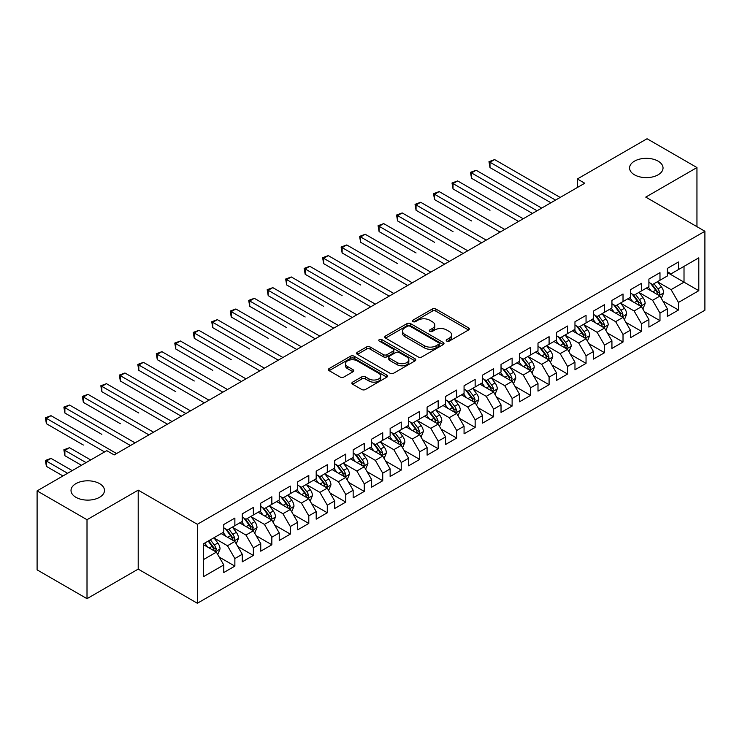 <?xml version="1.0" encoding="UTF-8"?>
<svg xmlns="http://www.w3.org/2000/svg" width="742" height="742" viewBox="0 0 742 742"><rect width="100%" height="100%" fill="white"/><g stroke="black" fill="none" stroke-linecap="round" stroke-linejoin="round"><path stroke-width="1.11" d="M446.74 341.097A1.799 1.039 0 0 0 449.281 341.097L468.554 329.967A2.569 1.484 0 0 0 469.306 328.919A2.569 1.484 0 0 0 468.554 327.871L435.897 309.015A2.569 1.484 0 0 0 432.271 309.015L412.997 320.145A1.799 1.039 0 0 0 412.469 320.878A1.799 1.039 0 0 0 412.997 321.611A1.799 1.039 0 0 0 415.539 321.611L418.034 320.173A8.208 4.74 0 0 1 429.646 320.173L432.363 321.75A8.208 4.74 0 0 1 434.766 325.098A8.208 4.74 0 0 1 432.363 328.446L429.868 329.893A1.799 1.039 0 0 0 429.34 330.626A1.799 1.039 0 0 0 429.868 331.359A1.799 1.039 0 0 0 432.41 331.359L434.905 329.912A8.208 4.74 0 0 1 446.517 329.912L449.235 331.488A8.208 4.74 0 0 1 451.637 334.837A8.208 4.74 0 0 1 449.235 338.194L446.74 339.632A1.799 1.039 0 0 0 446.211 340.365A1.799 1.039 0 0 0 446.74 341.097L446.74 339.632M99.576 483.636A16.732 9.655 0 0 0 81.342 481.539A16.732 9.655 0 0 0 71.019 490.462A16.732 9.655 0 0 0 75.916 497.298A16.732 9.655 0 0 0 94.151 499.385A16.732 9.655 0 0 0 104.474 490.462A16.732 9.655 0 0 0 99.576 483.636M658.135 161.153A16.732 9.655 0 0 0 639.91 159.057A16.732 9.655 0 0 0 629.578 167.98A16.732 9.655 0 0 0 634.475 174.806A16.732 9.655 0 0 0 652.71 176.902A16.732 9.655 0 0 0 663.033 167.98A16.732 9.655 0 0 0 658.135 161.153M352.626 382.13A2.569 1.484 0 0 0 351.875 383.178A2.569 1.484 0 0 0 352.626 384.226L361.79 389.513A2.569 1.484 0 0 0 365.416 389.513L386.823 377.159A2.569 1.484 0 0 0 387.574 376.111A2.569 1.484 0 0 0 386.823 375.062L354.166 356.206A2.569 1.484 0 0 0 350.539 356.206L329.133 368.57A2.569 1.484 0 0 0 328.381 369.618A2.569 1.484 0 0 0 329.133 370.666L340.198 377.047A2.569 1.484 0 0 0 343.824 377.047L352.988 371.761A2.569 1.484 0 0 0 353.739 370.712A2.569 1.484 0 0 0 352.988 369.664L347.497 366.502A6.864 3.96 0 0 1 345.494 363.701A6.864 3.96 0 0 1 349.723 360.037A6.864 3.96 0 0 1 357.208 360.89L378.708 373.309A6.864 3.96 0 0 1 380.72 376.111A6.864 3.96 0 0 1 376.482 379.774A6.864 3.96 0 0 1 368.997 378.912L365.416 376.843A2.569 1.484 0 0 0 361.79 376.843L352.626 382.13L352.626 384.226M87.009 519.706L87.009 598.673L138.207 569.114L138.207 490.147L87.009 519.706L37.1 490.889L106.783 450.663L114.175 454.929L584.761 183.237L577.369 178.97L577.369 187.503M138.207 490.147L197.353 524.288L704.9 231.263L704.9 310.23L197.353 603.255L197.353 524.288M696.951 226.672L696.951 167.553L645.753 197.112L704.9 231.263M696.951 167.553L647.052 138.745L577.369 178.97M418.21 356.939A2.569 1.484 0 0 0 421.836 356.939L443.252 344.585A2.569 1.484 0 0 0 444.004 343.537A2.569 1.484 0 0 0 443.252 342.489L410.595 323.633A2.569 1.484 0 0 0 406.959 323.633L385.552 335.987A2.569 1.484 0 0 0 384.801 337.035A2.569 1.484 0 0 0 385.552 338.083L418.21 356.939M380.015 341.487A1.799 1.039 0 0 1 381.833 341.737L381.833 339.604L415.038 358.776A2.569 1.484 0 0 1 415.789 359.824A2.569 1.484 0 0 1 415.038 360.872L393.631 373.226A2.569 1.484 0 0 1 390.004 373.226L357.347 354.37L357.347 352.283A2.569 1.484 0 0 0 356.596 353.331A2.569 1.484 0 0 0 357.347 354.37M357.347 352.283L366.502 346.987A2.569 1.484 0 0 1 370.137 346.987L383.382 354.639A2.569 1.484 0 0 0 387.009 354.639L393.084 351.124A2.569 1.484 0 0 0 393.835 350.076A2.569 1.484 0 0 0 393.084 349.028L379.292 341.07A1.799 1.039 0 0 1 378.772 340.337A1.799 1.039 0 0 1 379.876 339.382A1.799 1.039 0 0 1 381.833 339.604M667.383 272.555L684.013 282.164L684.013 266.369L698.797 257.836L678.466 269.569L678.466 261.991L667.383 268.4L667.383 275.968L659.981 280.244L659.981 272.666L648.898 279.066L648.898 286.644L641.505 290.91L641.505 283.333L630.412 289.742L630.412 297.319L623.02 301.586L623.02 294.008L611.927 300.408L611.927 307.986L604.535 312.252L604.535 304.674L593.442 311.083L593.442 318.661L586.05 322.928L586.05 315.35L574.967 321.75L574.967 329.327L567.565 333.594L567.565 326.016L556.481 332.425L556.481 340.003L549.089 344.269L549.089 336.692L537.996 343.092L537.996 350.669L530.604 354.936L530.604 347.367L519.511 353.767L519.511 361.345L512.119 365.611L512.119 358.034L501.026 364.433L501.026 372.011L493.634 376.277L493.634 368.709L482.55 375.109L482.55 382.687L475.149 386.953L475.149 379.375L464.065 385.775L464.065 393.353L456.673 397.629L456.673 390.051L445.58 396.451L445.58 404.028L438.188 408.295L438.188 400.717L427.095 407.126L427.095 414.695L419.703 418.97L419.703 411.393L408.61 417.792L408.61 425.37L401.218 429.637L401.218 422.059L390.134 428.468L390.134 436.036L382.733 440.312L382.733 432.734L371.649 439.134L371.649 446.712L364.257 450.978L364.257 443.401L353.164 449.81L353.164 457.387L345.772 461.654L345.772 454.076L334.679 460.476L334.679 468.054L327.287 472.32L327.287 464.742L316.194 471.151L316.194 478.729L308.802 482.996L308.802 475.418L297.718 481.818L297.718 489.395L290.317 493.662L290.317 486.084L279.233 492.493L279.233 500.071L271.841 504.337L271.841 496.76L260.748 503.159L260.748 510.737L253.356 515.004L253.356 507.435L242.263 513.835L242.263 521.413L234.871 525.679L234.871 518.101L223.778 524.501L223.778 532.079L203.447 543.821L203.447 576.692L223.778 564.95L216.386 552.141L203.447 544.674M698.797 257.836L698.797 290.697L678.466 302.439L671.074 289.63L657.672 281.895M662.847 301.002L678.466 310.017L678.466 302.439M678.466 310.017L667.383 316.417L667.383 308.839L659.981 313.105L652.589 300.306L639.196 292.571M644.371 311.668L659.981 320.683L659.981 313.105M659.981 320.683L648.898 327.092L648.898 319.514L641.505 323.781L634.113 310.972L620.711 303.237M625.886 322.343L641.505 331.359L641.505 323.781M641.505 331.359L630.412 337.758L630.412 330.181L623.02 334.447L615.628 321.648L602.226 313.912M607.401 333.01L623.02 342.025L623.02 334.447M623.02 342.025L611.927 348.434L611.927 340.856L604.535 345.123L597.143 332.314L583.741 324.579M588.916 343.685L604.535 352.7L604.535 345.123M604.535 352.7L593.442 359.1L593.442 351.522L586.05 355.798L578.658 342.99L565.256 335.254M570.431 354.351L586.05 363.367L586.05 355.798M586.05 363.367L574.967 369.776L574.967 362.198L567.565 366.465L560.173 353.656L546.78 345.92M551.955 365.027L567.565 374.042L567.565 366.465M567.565 374.042L556.481 380.442L556.481 372.864L549.089 377.14L541.697 364.331L528.295 356.596M533.47 375.693L549.089 384.708L549.089 377.14M549.089 384.708L537.996 391.117L537.996 383.54L530.604 387.806L523.212 374.998L509.81 367.262M514.985 386.369L530.604 395.384L530.604 387.806M530.604 395.384L519.511 401.784L519.511 394.206L512.119 398.482L504.727 385.673L491.325 377.938M496.5 397.035L512.119 406.06L512.119 398.482M512.119 406.06L501.026 412.459L501.026 404.882L493.634 409.148L486.242 396.349L472.839 388.604M478.015 407.71L493.634 416.726L493.634 409.148M493.634 416.726L482.55 423.125L482.55 415.557L475.149 419.824L467.757 407.015L454.364 399.279M459.539 418.377L475.149 427.401L475.149 419.824M475.149 427.401L464.065 433.801L464.065 426.223L456.673 430.49L449.281 417.69L435.879 409.946M441.054 429.052L456.673 438.068L456.673 430.49M456.673 438.068L445.58 444.467L445.58 436.899L438.188 441.165L430.796 428.357L417.394 420.621M422.569 439.718L438.188 448.743L438.188 441.165M438.188 448.743L427.095 455.143L427.095 447.565L419.703 451.832L412.311 439.032L398.908 431.297M404.084 450.394L419.703 459.409L419.703 451.832M419.703 459.409L408.61 465.818L408.61 458.241L401.218 462.507L393.826 449.698L380.423 441.963M385.599 461.07L401.218 470.085L401.218 462.507M401.218 470.085L390.134 476.485L390.134 468.907L382.733 473.173L375.341 460.374L361.938 452.639M367.123 471.736L382.733 480.751L382.733 473.173M382.733 480.751L371.649 487.16L371.649 479.582L364.257 483.849L356.865 471.04L343.463 463.305M348.638 482.411L364.257 491.427L364.257 483.849M364.257 491.427L353.164 497.826L353.164 490.249L345.772 494.515L338.38 481.716L324.977 473.98M330.153 493.078L345.772 502.093L345.772 494.515M345.772 502.093L334.679 508.502L334.679 500.924L327.287 505.191L319.895 492.382L306.492 484.647M311.668 503.753L327.287 512.768L327.287 505.191M327.287 512.768L316.194 519.168L316.194 511.59L308.802 515.866L301.41 503.057L288.007 495.322M293.183 514.419L308.802 523.435L308.802 515.866M308.802 523.435L297.718 529.844L297.718 522.266L290.317 526.532L282.925 513.724L269.522 505.988M274.707 525.095L290.317 534.11L290.317 526.532M290.317 534.11L279.233 540.51L279.233 532.932L271.841 537.208L264.44 524.399L251.046 516.664M256.222 535.761L271.841 544.776L271.841 537.208M271.841 544.776L260.748 551.185L260.748 543.608L253.356 547.874L245.964 535.065L232.561 527.33M237.737 546.437L253.356 555.452L253.356 547.874M253.356 555.452L242.263 561.852L242.263 554.274L234.871 558.55L227.479 545.741L214.076 538.006M219.252 557.103L234.871 566.127L234.871 558.55M234.871 566.127L223.778 572.527L223.778 564.95M223.778 527.812L227.479 529.946L234.871 525.679M203.447 559.616L216.386 552.141M242.263 517.146L245.964 519.279L253.356 515.004M227.479 545.741L234.871 541.474L221.19 533.572M242.263 554.274L234.871 541.474M260.748 506.471L264.44 508.604L271.841 504.337M245.964 535.065L253.356 530.799L239.675 522.906M260.748 543.608L253.356 530.799M279.233 495.795L282.925 497.938L290.317 493.662M264.44 524.399L271.841 520.133L258.16 512.23M279.233 532.932L271.841 520.133M297.718 485.129L301.41 487.262L308.802 482.996M282.925 513.724L290.317 509.457L276.645 501.564M297.718 522.266L290.317 509.457M316.194 474.453L319.895 476.596L327.287 472.32M301.41 503.057L308.802 498.791L295.13 490.889M316.194 511.59L308.802 498.791M334.679 463.787L338.38 465.92L345.772 461.654M319.895 492.382L327.287 488.115L313.606 480.222M334.679 500.924L327.287 488.115M353.164 453.112L356.865 455.245L364.257 450.978M338.38 481.716L345.772 477.449L332.091 469.547M353.164 490.249L345.772 477.449M371.649 442.445L375.341 444.579L382.733 440.312M356.865 471.04L364.257 466.774L350.576 458.881M371.649 479.582L364.257 466.774M390.134 431.77L393.826 433.903L401.218 429.637M375.341 460.374L382.733 456.107L369.062 448.205M390.134 468.907L382.733 456.107M408.61 421.104L412.311 423.237L419.703 418.97M393.826 449.698L401.218 445.432L387.547 437.539M408.61 458.241L401.218 445.432M427.095 410.428L430.796 412.561L438.188 408.295M412.311 439.032L419.703 434.756L406.022 426.863M427.095 447.565L419.703 434.756M445.58 399.762L449.281 401.895L456.673 397.629M430.796 428.357L438.188 424.09L424.507 416.197M445.58 436.899L438.188 424.09M464.065 389.086L467.757 391.219L475.149 386.953M449.281 417.69L456.673 413.415L442.993 405.522M464.065 426.223L456.673 413.415M482.55 378.42L486.242 380.553L493.634 376.277M467.757 407.015L475.149 402.748L461.478 394.846M482.55 415.557L475.149 402.748M501.026 367.744L504.727 369.878L512.119 365.611M486.242 396.349L493.634 392.073L479.963 384.18M501.026 404.882L493.634 392.073M519.511 357.078L523.212 359.211L530.604 354.936M504.727 385.673L512.119 381.407L498.438 373.504M519.511 394.206L512.119 381.407M537.996 346.403L541.697 348.536L549.089 344.269M523.212 374.998L530.604 370.731L516.924 362.838M537.996 383.54L530.604 370.731M556.481 335.727L560.173 337.87L567.565 333.594M541.697 364.331L549.089 360.065L535.409 352.162M556.481 372.864L549.089 360.065M574.967 325.061L578.658 327.194L586.05 322.928M560.173 353.656L567.565 349.389L553.894 341.496M574.967 362.198L567.565 349.389M593.442 314.385L597.143 316.528L604.535 312.252M578.658 342.99L586.05 338.723L572.379 330.821M593.442 351.522L586.05 338.723M611.927 303.719L615.628 305.852L623.02 301.586M597.143 332.314L604.535 328.047L590.855 320.154M611.927 340.856L604.535 328.047M630.412 293.044L634.113 295.177L641.505 290.91M615.628 321.648L623.02 317.381L609.34 309.479M630.412 330.181L623.02 317.381M648.898 282.377L652.589 284.511L659.981 280.244M634.113 310.972L641.505 306.706L627.825 298.813M648.898 319.514L641.505 306.706M667.383 271.702L671.074 273.835L678.466 269.569M652.589 300.306L659.981 296.039L646.31 288.137M667.383 308.839L659.981 296.039M37.1 490.889L37.1 569.856L87.009 598.673M138.207 569.114L197.353 603.255M671.074 289.63L684.013 282.164L698.797 290.697M447.463 341.348L449.235 340.328A8.208 4.74 0 0 0 451.637 336.97L451.637 334.837M434.766 325.098L434.766 327.231A8.208 4.74 0 0 1 432.363 330.58L430.583 331.609M468.527 329.986L435.897 311.158A2.569 1.484 0 0 0 432.271 311.158L413.711 321.87M443.215 344.603L410.595 325.766A2.569 1.484 0 0 0 406.959 325.766L385.59 338.102M438.717 344.269A1.799 1.039 0 0 0 439.236 343.537A1.799 1.039 0 0 0 438.717 342.804L410.048 326.248A1.799 1.039 0 0 0 407.506 326.248L404.882 327.769A8.208 4.74 0 0 0 402.47 331.118A8.208 4.74 0 0 0 404.882 334.475L424.47 345.781A8.208 4.74 0 0 0 436.083 345.781L438.717 344.269L438.717 346.403A1.799 1.039 0 0 0 439.236 345.67L439.236 343.537M402.47 331.118L402.47 333.251A8.208 4.74 0 0 0 404.882 336.608L404.882 334.475M438.717 346.403L436.083 347.924A8.208 4.74 0 0 1 424.47 347.924L404.882 336.608M357.375 354.398L366.502 349.12L366.502 346.987M393.835 350.076L393.835 352.218A2.569 1.484 0 0 1 393.084 353.257L387.009 356.772A2.569 1.484 0 0 1 383.382 356.772L370.137 349.12A2.569 1.484 0 0 0 366.502 349.12M381.833 341.737L415.001 360.89M397.118 362.569A6.864 3.96 0 0 0 404.603 363.432A6.864 3.96 0 0 0 408.842 359.768A6.864 3.96 0 0 0 406.829 356.967L399.252 352.589A2.569 1.484 0 0 0 395.625 352.589L389.55 356.104A2.569 1.484 0 0 0 388.799 357.152A2.569 1.484 0 0 0 389.55 358.2L397.118 362.569L397.118 364.702A6.864 3.96 0 0 0 404.603 365.565A6.864 3.96 0 0 0 408.842 361.901L408.842 359.768M388.799 357.152L388.799 359.286A2.569 1.484 0 0 0 389.55 360.334L389.55 358.2M397.118 364.702L389.55 360.334M380.72 376.111L380.72 378.244A6.864 3.96 0 0 1 376.482 381.907A6.864 3.96 0 0 1 368.997 381.045L365.416 378.977A2.569 1.484 0 0 0 361.79 378.977L352.663 384.245M345.494 363.701L345.494 365.834A6.864 3.96 0 0 0 347.497 368.635L347.497 366.502M352.951 371.779L347.497 368.635M386.823 375.062L386.823 377.159L354.166 358.34A2.569 1.484 0 0 0 350.539 358.34L329.17 370.685M661.354 298.405L663.645 292.812A6.928 3.998 -120 0 0 661.437 286.913L657.505 281.672M651.253 290.994L648.267 287.006M489.998 210.274L453.028 188.932L453.028 183.589L457.647 180.927L523.212 218.779M658.683 295.279L659.907 293.109A6.928 3.998 -120 0 0 657.922 288.944L653.999 283.704M651.754 284.028L656.605 290.502A3.524 2.041 60 0 1 657.245 291.569L659.907 293.109M650.539 283.323L655.705 290.224A6.928 3.998 60 0 1 657.69 294.388L657.829 294.787M555.554 200.099L489.998 162.248L494.617 159.586L560.173 197.437M550.935 202.77L489.998 167.581L489.998 162.248L488.978 161.663L494.617 159.586M489.998 167.581L488.978 161.663M642.869 309.071L645.16 303.487A6.928 3.998 -120 0 0 642.952 297.588L639.029 292.339M632.768 301.66L629.782 297.681M471.513 220.94L434.543 199.598L434.543 194.265L439.162 191.594L504.727 229.445M640.198 305.954L641.274 304.99L641.422 303.775A6.928 3.998 -120 0 0 639.437 299.61L635.514 294.37M633.269 294.695L638.12 301.169A3.524 2.041 60 0 1 638.76 302.244L641.422 303.775M632.054 293.99L637.22 300.89A6.928 3.998 60 0 1 639.205 305.055L639.344 305.463M624.384 319.746L626.675 314.154A6.928 3.998 -120 0 0 624.467 308.255L620.544 303.014M614.283 312.336L611.297 308.347M453.028 231.615L416.058 210.274L416.058 204.931L420.686 202.269L486.242 240.12M621.713 316.621L622.937 314.45A6.928 3.998 -120 0 0 620.952 310.286L617.029 305.045M614.784 305.37L619.635 311.844A3.524 2.041 60 0 1 620.275 312.911L622.937 314.45M613.569 304.665L618.735 311.566A6.928 3.998 60 0 1 620.72 315.73L620.859 316.129M537.069 210.774L471.513 172.923L476.132 170.252L541.697 208.103M532.45 213.436L471.513 178.256L471.513 172.923L470.493 172.329L476.132 170.252M471.513 178.256L470.493 172.329M518.593 221.441L452.008 183.005L457.647 180.927M453.028 188.932L452.008 183.005M605.908 330.422L608.199 324.829A6.928 3.998 -120 0 0 605.982 318.93L602.059 313.69M595.798 323.002L592.812 319.023M434.543 242.282L397.582 220.94L397.582 215.607L402.201 212.935L467.757 250.787M603.227 327.296L604.303 326.332L604.452 325.117A6.928 3.998 -120 0 0 602.476 320.952L598.544 315.712M596.308 316.036L601.15 322.51A3.524 2.041 60 0 1 601.799 323.586L604.452 325.117M595.084 315.341L600.25 322.232A6.928 3.998 60 0 1 602.235 326.406L602.374 326.805M587.423 341.088L589.714 335.495A6.928 3.998 -120 0 0 587.497 329.596L583.574 324.356M577.313 333.677L574.336 329.689M416.058 252.957L379.097 231.615L379.097 226.273L383.716 223.611L449.281 261.462M584.752 337.962L585.976 335.792A6.928 3.998 -120 0 0 583.991 331.628L580.058 326.387M577.823 326.712L582.674 333.186A3.524 2.041 60 0 1 583.314 334.252L585.976 335.792M576.599 326.007L581.774 332.908A6.928 3.998 60 0 1 583.75 337.072L583.898 337.471M500.108 232.116L433.532 193.681L439.162 191.594M434.543 199.598L433.532 193.681M481.623 242.782L415.047 204.347L420.686 202.269M416.058 210.274L415.047 204.347M568.938 351.764L571.229 346.171A6.928 3.998 -120 0 0 569.021 340.272L565.089 335.032M558.837 344.344L555.851 340.365M397.582 263.623L360.612 242.282L360.612 236.948L365.231 234.277L430.796 272.128M566.267 348.638L567.491 346.468A6.928 3.998 -120 0 0 565.506 342.294L561.583 337.053M559.338 337.378L564.189 343.852A3.524 2.041 60 0 1 564.829 344.928L567.491 346.468M558.123 336.683L563.289 343.574A6.928 3.998 60 0 1 565.274 347.748L565.413 348.146M463.138 253.458L396.562 215.022L402.201 212.935M397.582 220.94L396.562 215.022M550.453 362.43L552.744 356.837A6.928 3.998 -120 0 0 550.536 350.938L546.604 345.698M540.352 355.019L537.366 351.031M379.097 274.299L342.127 252.957L342.127 247.615L346.746 244.953L412.311 282.804M547.782 359.304L549.006 357.134A6.928 3.998 -120 0 0 547.021 352.969L543.098 347.729M540.853 348.054L545.704 354.528A3.524 2.041 60 0 1 546.344 355.603L549.006 357.134M539.638 347.349L544.804 354.249A6.928 3.998 60 0 1 546.789 358.414L546.928 358.813M444.653 264.124L378.077 225.689L383.716 223.611M379.097 231.615L378.077 225.689M531.968 373.105L534.259 367.513A6.928 3.998 -120 0 0 532.051 361.614L528.128 356.373M521.867 365.695L518.881 361.706M360.612 284.965L323.642 263.623L323.642 258.29L328.27 255.619L393.826 293.47M529.296 369.98L530.521 367.809A6.928 3.998 -120 0 0 528.536 363.636L524.613 358.395M522.368 358.72L527.219 365.194A3.524 2.041 60 0 1 527.859 366.27L530.521 367.809M521.153 358.024L526.319 364.916A6.928 3.998 60 0 1 528.304 369.089L528.443 369.488M513.492 383.772L515.783 378.179A6.928 3.998 -120 0 0 513.566 372.28L509.643 367.04M503.382 376.361L500.396 372.373M342.127 295.641L305.166 274.299L305.166 268.966L309.785 266.295L375.341 304.146M510.811 380.655L512.036 378.476A6.928 3.998 -120 0 0 510.06 374.311L506.127 369.071M503.892 369.395L508.734 375.869A3.524 2.041 60 0 1 509.383 376.945L512.036 378.476M502.668 368.691L507.834 375.591A6.928 3.998 60 0 1 509.819 379.756L509.958 380.154M495.007 394.447L497.298 388.854A6.928 3.998 -120 0 0 495.081 382.955L491.158 377.715M484.897 387.036L481.92 383.048M323.642 306.307L286.681 284.965L286.681 279.632L291.3 276.961L356.856 314.812M492.336 391.322L493.56 389.151A6.928 3.998 -120 0 0 491.575 384.977L487.642 379.737M485.407 380.071L490.258 386.545A3.524 2.041 60 0 1 490.898 387.612L493.56 389.151M484.183 379.366L489.358 386.267A6.928 3.998 60 0 1 491.334 390.431L491.482 390.83M476.522 405.113L478.813 399.521A6.928 3.998 -120 0 0 476.605 393.622L472.673 388.381M466.421 397.703L463.435 393.724M305.166 316.982L268.196 295.641L268.196 290.308L272.815 287.636L338.38 325.488M473.85 401.997L475.075 399.817A6.928 3.998 -120 0 0 473.09 395.653L469.167 390.413M466.922 390.737L471.773 397.211A3.524 2.041 60 0 1 472.413 398.287L475.075 399.817M465.707 390.032L470.873 396.933A6.928 3.998 60 0 1 472.858 401.097L472.997 401.496M458.037 415.789L460.328 410.196A6.928 3.998 -120 0 0 458.12 404.297L454.187 399.057M447.936 408.378L444.95 404.39M286.681 327.658L249.711 306.307L249.711 300.974L254.33 298.312L319.895 336.154M455.365 412.663L456.59 410.493A6.928 3.998 -120 0 0 454.605 406.328L450.682 401.079M448.437 401.413L453.288 407.887A3.524 2.041 60 0 1 453.928 408.953L456.59 410.493M447.222 400.708L452.388 407.608A6.928 3.998 60 0 1 454.373 411.773L454.512 412.172M439.552 426.455L441.842 420.862A6.928 3.998 -120 0 0 439.635 414.963L435.712 409.723M429.451 419.045L426.464 415.066M268.196 338.324L231.226 316.982L231.226 311.649L235.854 308.978L301.41 346.829M436.88 423.339L437.956 422.374L438.105 421.159A6.928 3.998 -120 0 0 436.12 416.995L432.196 411.754M429.952 412.079L434.803 418.553A3.524 2.041 60 0 1 435.443 419.629L438.105 421.159M428.737 411.374L433.903 418.275A6.928 3.998 60 0 1 435.888 422.439L436.027 422.847M421.076 437.131L423.367 431.538A6.928 3.998 -120 0 0 421.15 425.639L417.227 420.399M410.966 429.72L407.979 425.732M249.711 349L212.75 327.649L212.75 322.316L217.369 319.654L282.925 357.505M418.395 434.005L419.62 431.835A6.928 3.998 -120 0 0 417.644 427.67L413.711 422.421M411.476 422.755L416.318 429.228A3.524 2.041 60 0 1 416.967 430.295L419.62 431.835M410.252 422.05L415.418 428.95A6.928 3.998 60 0 1 417.403 433.115L417.542 433.513M402.591 447.797L404.882 442.204A6.928 3.998 -120 0 0 402.665 436.315L398.742 431.065M392.481 440.386L389.504 436.407M231.226 359.666L194.265 338.324L194.265 332.991L198.884 330.32L264.44 368.171M399.91 444.681L401.144 442.501A6.928 3.998 -120 0 0 399.159 438.337L395.226 433.096M392.991 433.421L397.842 439.895A3.524 2.041 60 0 1 398.482 440.971L401.144 442.501M391.767 432.716L396.942 439.616A6.928 3.998 60 0 1 398.918 443.781L399.066 444.189M384.106 458.473L386.397 452.88A6.928 3.998 -120 0 0 384.189 446.981L380.256 441.74M374.005 451.062L371.019 447.074M212.75 370.341L175.78 349L175.78 343.657L180.399 340.995L245.964 378.847M381.434 455.347L382.659 453.177A6.928 3.998 -120 0 0 380.674 449.012L376.75 443.772M374.506 444.096L379.357 450.57A3.524 2.041 60 0 1 379.997 451.637L382.659 453.177M373.291 443.391L378.457 450.292A6.928 3.998 60 0 1 380.442 454.456L380.581 454.855M426.168 274.8L359.592 236.364L365.231 234.277M360.612 242.282L359.592 236.364M407.692 285.466L341.116 247.03L346.746 244.953M342.127 252.957L341.116 247.03M389.207 296.141L322.631 257.706L328.27 255.619M323.642 263.623L322.631 257.706M370.722 306.808L304.146 268.372L309.785 266.295M305.166 274.299L304.146 268.372M352.237 317.483L285.661 279.048L291.3 276.961M286.681 284.965L285.661 279.048M333.752 328.159L267.176 289.714L272.815 287.636M268.196 295.641L267.176 289.714M315.276 338.825L248.7 300.389L254.33 298.312M249.711 306.307L248.7 300.389M296.791 349.501L230.215 311.056L235.854 308.978M231.226 316.982L230.215 311.056M278.306 360.167L211.73 321.731L217.369 319.654M212.75 327.649L211.73 321.731M365.62 469.139L367.911 463.555A6.928 3.998 -120 0 0 365.704 457.656L361.771 452.407M355.52 461.728L352.533 457.749M194.265 381.008L157.295 359.666L157.295 354.333L161.914 351.662L227.479 389.513M362.949 466.022L364.025 465.058L364.174 463.843A6.928 3.998 -120 0 0 362.189 459.678L358.265 454.438M356.021 454.763L360.872 461.236A3.524 2.041 60 0 1 361.512 462.312L364.174 463.843M354.806 454.058L359.972 460.958A6.928 3.998 60 0 1 361.957 465.123L362.096 465.531M259.821 370.842L193.245 332.397L198.884 330.32M194.265 338.324L193.245 332.397M347.135 479.814L349.426 474.221A6.928 3.998 -120 0 0 347.219 468.323L343.296 463.082M337.035 472.404L334.048 468.415M175.78 391.683L138.81 370.341L138.81 364.999L143.438 362.337L208.994 400.188M344.464 476.689L345.689 474.518A6.928 3.998 -120 0 0 343.704 470.354L339.78 465.113M337.536 465.438L342.387 471.912A3.524 2.041 60 0 1 343.027 472.979L345.689 474.518M336.321 464.733L341.487 471.634A6.928 3.998 60 0 1 343.472 475.798L343.611 476.197M241.335 381.509L174.76 343.073L180.399 340.995M175.78 349L174.76 343.073M328.65 490.49L330.951 484.897A6.928 3.998 -120 0 0 328.734 478.998L324.81 473.758M318.55 483.07L315.563 479.091M157.295 402.35L181.271 416.197M325.979 487.364L327.055 486.4L327.203 485.185A6.928 3.998 -120 0 0 325.228 481.02L321.295 475.78M319.06 476.104L323.902 482.578A3.524 2.041 60 0 1 324.551 483.654L327.203 485.185M317.836 475.409L323.002 482.3A6.928 3.998 60 0 1 324.987 486.474L325.126 486.873M222.86 392.184L156.284 353.748L161.914 351.662M157.295 359.666L156.284 353.748M310.175 501.156L312.465 495.563A6.928 3.998 -120 0 0 310.249 489.664L306.325 484.424M300.065 493.745L297.088 489.757M138.81 413.025L101.849 391.683L101.849 386.341L106.468 383.679L172.023 421.53M307.494 498.03L308.728 495.86A6.928 3.998 -120 0 0 306.743 491.696L302.81 486.455M300.575 486.78L305.426 493.254A3.524 2.041 60 0 1 306.066 494.32L308.728 495.86M299.351 486.075L304.526 492.976A6.928 3.998 60 0 1 306.502 497.14L306.641 497.539M204.375 402.85L137.799 364.415L143.438 362.337M138.81 370.341L137.799 364.415M291.689 511.832L293.98 506.239A6.928 3.998 -120 0 0 291.773 500.34L287.84 495.099M281.589 504.412L278.602 500.433M120.334 423.691L83.364 402.35L83.364 397.016L87.983 394.345L153.548 432.196M289.018 508.706L290.243 506.536A6.928 3.998 -120 0 0 288.258 502.362L284.334 497.121M282.09 497.446L286.941 503.92A3.524 2.041 60 0 1 287.581 504.996L290.243 506.536M280.875 496.75L286.041 503.642A6.928 3.998 60 0 1 288.026 507.816L288.165 508.214M185.89 413.526L120.334 375.675L124.953 373.003L190.508 410.855M181.271 416.188L120.334 381.008L120.334 375.675L119.314 375.09L124.953 373.003M120.334 381.008L119.314 375.09M273.204 522.498L275.495 516.905A6.928 3.998 -120 0 0 273.288 511.006L269.355 505.766M263.104 515.087L260.117 511.099M101.849 434.367L64.879 413.025L64.879 407.692L69.498 405.021L135.063 442.872M270.533 519.372L271.757 517.202A6.928 3.998 -120 0 0 269.773 513.037L265.849 507.797M263.605 508.122L268.456 514.596A3.524 2.041 60 0 1 269.096 515.671L271.757 517.202M262.39 507.417L267.556 514.317A6.928 3.998 60 0 1 269.541 518.482L269.68 518.881M167.404 424.192L100.829 385.757L106.468 383.679M101.849 391.683L100.829 385.757M254.719 533.173L257.01 527.581A6.928 3.998 -120 0 0 254.803 521.682L250.879 516.441M244.619 525.763L241.632 521.774M83.364 445.033L46.394 423.691L46.394 418.358L51.022 415.687L116.577 453.538M252.048 530.048L253.272 527.877A6.928 3.998 -120 0 0 251.288 523.704L247.364 518.463M245.12 518.797L249.971 525.262A3.524 2.041 60 0 1 250.61 526.338L253.272 527.877M243.905 518.092L249.071 524.984A6.928 3.998 60 0 1 251.056 529.157L251.195 529.556M148.919 434.868L82.343 396.432L87.983 394.345M83.364 402.35L82.343 396.432M236.234 543.84L238.525 538.247A6.928 3.998 -120 0 0 236.318 532.348L232.394 527.108M226.134 536.429L223.147 532.441M90.7 459.947L69.498 447.704L64.879 450.375L64.879 455.709L81.462 465.28M233.563 540.723L234.787 538.544A6.928 3.998 -120 0 0 232.812 534.379L228.879 529.139M226.644 529.463L231.485 535.937A3.524 2.041 60 0 1 232.135 537.013L234.787 538.544M225.42 528.758L230.586 535.659A6.928 3.998 60 0 1 232.571 539.824L232.71 540.222M64.879 455.709L63.868 449.782L86.081 462.609M63.868 449.782L69.498 447.704M130.444 445.534L63.868 407.098L69.498 405.021M64.879 413.025L63.868 407.098M217.758 554.515L220.049 548.922A6.928 3.998 -120 0 0 217.833 543.023L213.909 537.783M207.649 547.104L204.671 543.116M72.215 470.613L51.022 458.38L46.394 461.042L46.394 466.384L62.977 475.947M215.078 551.389L216.312 549.219A6.928 3.998 -120 0 0 214.327 545.045L210.394 539.805M208.66 540.807L213.01 546.613A3.524 2.041 60 0 1 213.65 547.679L216.312 549.219M208.177 541.085L212.11 546.335A6.928 3.998 60 0 1 214.086 550.499L214.225 550.898M46.394 466.384L45.383 460.457L67.596 473.285M45.383 460.457L51.022 458.38M104.566 451.943L45.383 417.774L51.022 415.687M46.394 423.691L45.383 417.774M449.235 340.328L449.235 338.194M429.868 331.359L429.868 329.893M432.363 330.58L432.363 328.446M412.997 321.611L412.997 320.145M432.271 311.158L432.271 309.015M435.897 311.158L435.897 309.015M468.554 329.967L468.554 327.871M385.552 338.083L385.552 335.987M406.959 325.766L406.959 323.633M410.595 325.766L410.595 323.633M443.252 344.585L443.252 342.489M424.47 347.924L424.47 345.781M436.083 347.924L436.083 345.781M370.137 349.12L370.137 346.987M383.382 356.772L383.382 354.639M387.009 356.772L387.009 354.639M393.084 353.257L393.084 351.124M415.038 360.872L415.038 358.776M361.79 378.977L361.79 376.843M365.416 378.977L365.416 376.843M368.997 381.045L368.997 378.912M352.988 371.761L352.988 369.664M329.133 370.666L329.133 368.57M350.539 358.34L350.539 356.206M354.166 358.34L354.166 356.206M659.119 295.529L663.598 292.942M657.922 288.944L661.437 286.913M652.812 291.894L655.705 290.224M640.634 306.205L645.113 303.617M639.437 299.61L642.952 297.588M634.327 302.56L637.22 300.89M622.148 316.88L626.628 314.293M620.952 310.286L624.467 308.255M615.841 313.235L618.735 311.566M603.663 327.547L608.152 324.959M602.476 320.952L605.982 318.93M597.356 323.902L600.25 322.232M585.188 338.222L589.667 335.634M583.991 331.628L587.497 329.596M578.881 334.577L581.774 332.908M566.702 348.888L571.182 346.301M565.506 342.294L569.021 340.272M560.396 345.253L563.289 343.574M548.217 359.564L552.697 356.976M547.021 352.969L550.536 350.938M541.91 355.919L544.804 354.249M529.732 370.23L534.212 367.642M528.536 363.636L532.051 361.614M523.425 366.594L526.319 364.916M511.247 380.906L515.736 378.318M510.06 374.311L513.566 372.28M504.94 377.261L507.834 375.591M492.771 391.572L497.251 388.984M491.575 384.977L495.081 382.955M486.464 387.936L489.358 386.267M474.286 402.247L478.766 399.66M473.09 395.653L476.605 393.622M467.979 398.602L470.873 396.933M455.801 412.914L460.281 410.326M454.605 406.328L458.12 404.297M449.494 409.278L452.388 407.608M437.316 423.589L441.796 421.002M436.12 416.995L439.635 414.963M431.009 419.944L433.903 418.275M418.831 434.255L423.32 431.668M417.644 427.67L421.15 425.639M412.524 430.62L415.418 428.95M400.355 444.931L404.835 442.343M399.159 438.337L402.665 436.315M394.048 441.286L396.942 439.616M381.87 455.597L386.35 453.01M380.674 449.012L384.189 446.981M375.563 451.961L378.457 450.292M363.385 466.273L367.865 463.685M362.189 459.678L365.704 457.656M357.078 462.628L359.972 460.958M344.9 476.948L349.38 474.361M343.704 470.354L347.219 468.323M338.593 473.303L341.487 471.634M326.415 487.615L330.904 485.027M325.228 481.02L328.734 478.998M320.108 483.969L323.002 482.3M307.939 498.29L312.419 495.702M306.743 491.696L310.249 489.664M301.632 494.645L304.526 492.976M289.454 508.956L293.934 506.369M288.258 502.362L291.773 500.34M283.147 505.321L286.041 503.642M270.969 519.632L275.449 517.044M269.773 513.037L273.288 511.006M264.662 515.987L267.556 514.317M252.484 530.298L256.964 527.71M251.288 523.704L254.803 521.682M246.177 526.662L249.071 524.984M233.999 540.974L238.488 538.386M232.812 534.379L236.318 532.348M227.692 537.329L230.586 535.659M215.523 551.64L220.003 549.052M214.327 545.045L217.833 543.023M209.216 548.004L212.11 546.335"/></g></svg>

